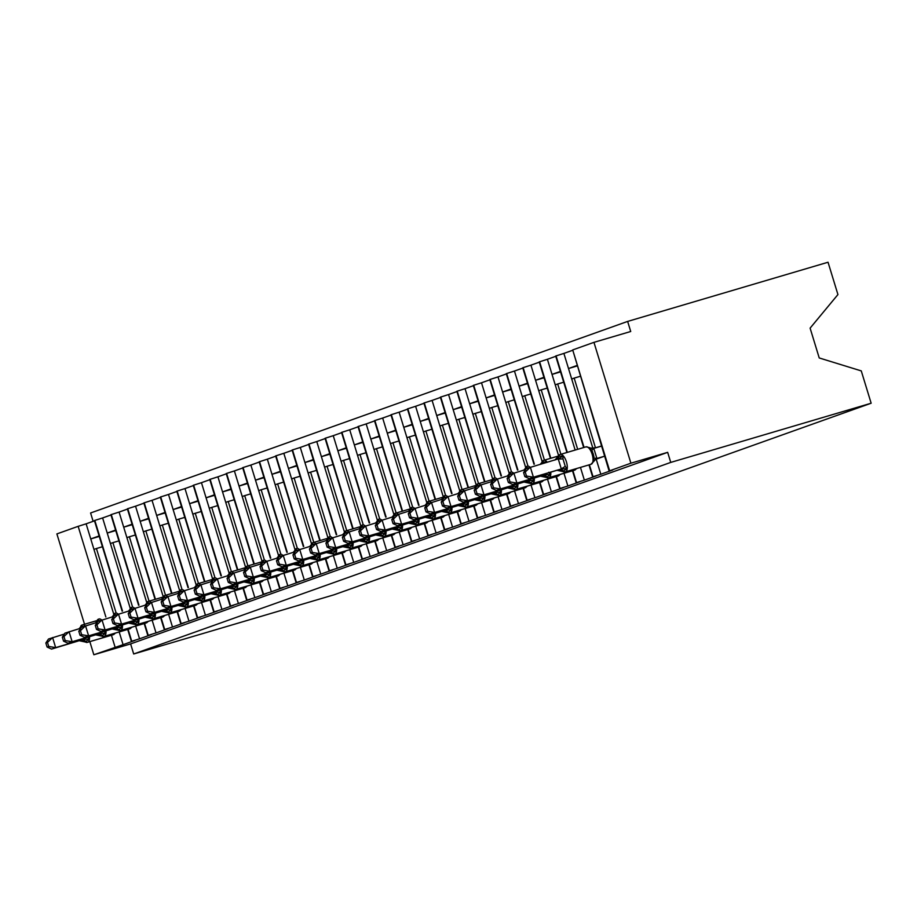 <?xml version="1.0" encoding="UTF-8"?>
<svg xmlns="http://www.w3.org/2000/svg" width="917" height="917" viewBox="0 0 917 917"><rect width="100%" height="100%" fill="white"/><g stroke="black" fill="none" stroke-linecap="round" stroke-linejoin="round"><path stroke-width="1.38" d="M119.187 631.951L123.084 644.674L93.843 654.761L130.615 643.906L133.687 653.981L334.097 594.789L871.15 403.228L861.269 370.904L819.225 357.951L810.112 328.137L837.932 294.563L828.04 262.239L627.641 321.42L90.588 512.981L93.133 521.326M589.367 464.781L593.024 476.714L600.83 474.261L596.21 459.153L604.578 456.173M600.83 474.261L612.694 470.031L609.117 470.994L572.701 349.927L593.952 342.35L630.896 463.2L667.668 452.345L130.615 643.906M592.336 451.336L589.471 448.264L595.477 447.805L574.168 378.113L571.704 378.996L563.886 353.412L572.254 350.432M592.978 448.585L571.704 378.996M580.174 376.337L574.168 378.113M595.477 447.805L601.483 446.029M577.022 366.009L568.506 368.531L576.873 365.528M572.896 470.662L576.541 482.583L584.358 480.141L580.461 467.418M584.358 480.141L596.21 475.912L592.646 476.874L588.978 464.896M577.676 449.319L557.696 383.982L555.232 384.865L547.403 359.292L555.782 356.3M575.154 450.064L555.232 384.865M563.703 382.217L557.696 383.982M560.551 371.889L552.023 374.4L560.402 371.408M556.424 476.531L560.069 488.463L567.875 486.01L563.989 473.287M567.875 486.01L579.739 481.78L576.174 482.755L572.506 470.776M560.917 454.27L541.225 389.863L538.749 390.745L530.932 365.161L539.311 362.181M558.51 455.359L538.749 390.745M547.231 388.086L541.225 389.863M544.068 377.77L535.551 380.28L543.93 377.288M539.953 482.411L543.598 494.343L551.404 491.89L547.518 479.167M551.404 491.89L563.267 487.661L559.691 488.623L556.034 476.645M544.434 460.139L524.753 395.743L522.277 396.625L514.46 371.041L522.828 368.061M542.039 461.24L522.277 396.625M530.76 393.966L524.753 395.743M527.596 383.638L519.079 386.16L527.447 383.157M523.481 488.291L527.126 500.212L534.932 497.771L531.046 485.047M534.932 497.771L546.796 493.541L543.219 494.504L539.563 482.525M527.963 466.019L508.282 401.612L505.806 402.494L497.988 376.921L506.356 373.93M525.556 467.108L505.806 402.494M514.277 399.846L508.282 401.612M511.124 389.519L502.608 392.029L510.975 389.037M506.998 494.16L510.643 506.092L518.46 503.639L514.563 490.916M518.46 503.639L530.324 499.41L526.748 500.384L523.08 488.406M511.491 471.9L491.799 407.492L489.334 408.374L481.505 382.79L489.884 379.81M509.084 472.989L489.334 408.374M497.805 405.715L491.799 407.492M494.653 395.399L486.136 397.909L494.504 394.918M490.526 500.04L494.171 511.973L501.989 509.52L498.091 496.796M501.989 509.52L513.841 505.29L510.276 506.253L506.608 494.274M495.02 477.768L475.327 413.372L472.863 414.255L465.034 388.67L473.413 385.679M492.612 478.869L472.863 414.255M481.333 411.595L475.327 413.372M478.181 401.268L469.653 403.789L478.032 400.786M474.055 505.92L477.7 517.841L485.506 515.4L481.62 502.676M485.506 515.4L497.369 511.17L493.793 512.133L490.137 500.155M478.548 483.649L458.855 419.241L456.379 420.124L448.562 394.551L456.941 391.559M476.141 484.738L456.379 420.124M464.862 417.476L458.855 419.241M461.698 407.148L453.181 409.658L461.549 406.667M457.583 511.789L461.228 523.722L469.034 521.269L465.148 508.545M469.034 521.269L480.898 517.039L477.321 518.013L473.665 506.035M462.065 489.529L442.384 425.121L439.908 426.004L432.09 400.42L440.458 397.439M459.669 490.618L439.908 426.004M448.379 423.345L442.384 425.121M445.226 413.028L436.71 415.539L445.077 412.547M441.1 517.669L444.756 529.602L452.562 527.149L448.677 514.426M452.562 527.149L464.426 522.919L460.85 523.882L457.193 511.904M445.593 495.398L425.901 431.001L423.436 431.884L415.619 406.3L423.986 403.308M443.186 496.498L423.436 431.884M431.907 429.225L425.901 431.001M428.755 418.897L420.238 421.419L428.606 418.416M424.628 523.55L428.273 535.471L436.091 533.029L432.194 520.294M436.091 533.029L447.954 528.8L444.378 529.762L440.71 517.784M429.122 501.278L409.429 436.87L406.965 437.753L399.136 412.18L407.515 409.188M426.714 502.367L406.965 437.753M415.435 435.105L409.429 436.87M412.283 424.777L403.767 427.288L412.134 424.296M408.157 529.418L411.802 541.351L419.619 538.898L415.722 526.175M419.619 538.898L431.471 534.668L427.907 535.643L424.239 523.664M412.65 507.147L392.957 442.751L390.482 443.633L382.664 418.049L391.043 415.069M410.243 508.247L390.482 443.633M398.964 440.974L392.957 442.751M395.8 430.658L387.283 433.168L395.663 430.176M391.685 535.299L395.33 547.231L403.136 544.778L399.25 532.055M403.136 544.778L415 540.549L411.424 541.511L407.767 529.533M396.178 513.027L376.486 448.631L374.01 449.513L366.192 423.929L374.56 420.937M393.771 514.128L374.01 449.513M382.492 446.854L376.486 448.631M370.812 439.037L379.18 436.045M375.213 541.179L378.859 553.1L386.665 550.659L382.779 537.924M386.665 550.659L398.528 546.429L394.952 547.392L391.295 535.413M379.695 518.907L360.014 454.5L357.538 455.382L349.721 429.809L358.088 426.818M377.288 519.996L357.538 455.382M366.009 452.734L360.014 454.5M362.857 442.407L354.34 444.917L362.708 441.925M358.73 547.048L362.387 558.98L370.193 556.527L366.296 543.804M370.193 556.527L382.057 552.298L378.48 553.26L374.824 541.294M363.224 524.776L343.531 460.38L341.067 461.262L333.249 435.678L341.617 432.698M360.817 525.877L341.067 461.262M349.537 458.603L343.531 460.38M337.857 450.786L346.236 447.805M342.259 552.928L345.904 564.849L353.721 562.408L349.824 549.684M353.721 562.408L365.574 558.178L362.009 559.141L358.341 547.162M346.752 530.656L327.06 466.26L324.595 467.131L316.766 441.558L325.145 438.567M344.345 531.757L324.595 467.131M333.066 464.483L327.06 466.26M329.914 454.156L321.386 456.677L329.765 453.674M325.787 558.808L329.432 570.729L337.238 568.288L333.352 555.553M337.238 568.288L349.102 564.047L345.537 565.021L341.869 553.043M330.28 536.537L310.588 472.129L308.112 473.012L300.295 447.439L308.674 444.447M327.873 537.626L308.112 473.012M316.594 470.364L310.588 472.129M304.914 462.535L313.293 459.555M309.316 564.677L312.961 576.61L320.767 574.157L316.881 561.433M320.767 574.157L332.63 569.927L329.054 570.89L325.397 558.923M313.797 542.405L294.116 478.009L291.64 478.892L283.823 453.307L292.191 450.327M311.402 543.506L291.64 478.892M300.123 476.232L294.116 478.009M296.959 465.905L288.442 468.427L296.81 465.423M292.844 570.557L296.489 582.478L304.295 580.037L300.409 567.314M304.295 580.037L316.159 575.807L312.582 576.77L308.926 564.792M297.326 548.286L277.645 483.889L275.169 484.761L267.351 459.188L275.719 456.196M294.919 549.386L275.169 484.761M283.64 482.113L277.645 483.889M280.487 471.785L271.971 474.307L280.338 471.304M276.361 576.426L280.006 588.359L287.823 585.917L283.926 573.182M287.823 585.917L299.687 581.676L296.111 582.65L292.443 570.672M280.854 554.166L261.162 489.758L258.697 490.641L250.868 465.057L259.247 462.076M278.447 555.255L258.697 490.641M267.168 487.982L261.162 489.758M264.016 477.665L255.499 480.176L263.867 477.184M259.889 582.306L263.534 594.239L271.352 591.786L267.455 579.063M271.352 591.786L283.204 587.556L279.639 588.519L275.971 576.552M264.383 560.035L244.69 495.638L242.226 496.521L234.397 470.937L242.776 467.957M261.975 561.135L242.226 496.521M250.696 493.862L244.69 495.638M247.533 483.534L239.016 486.056L247.395 483.053M243.418 588.187L247.063 600.108L254.869 597.666L250.983 584.943M254.869 597.666L266.732 593.437L263.156 594.399L259.5 582.421M247.911 565.915L228.218 501.507L225.742 502.39L217.925 476.817L226.304 473.825M245.504 567.004L225.742 502.39M234.225 499.742L228.218 501.507M231.061 489.414L222.544 491.925L230.912 488.933M226.946 594.056L230.591 605.988L238.397 603.535L234.511 590.812M238.397 603.535L250.261 599.305L246.684 600.28L243.028 588.301M231.428 571.795L211.747 507.388L209.271 508.27L201.453 482.686L209.821 479.706M229.021 572.884L209.271 508.27M217.742 505.611L211.747 507.388M214.589 495.295L206.073 497.805L214.44 494.813M210.463 599.936L214.12 611.868L221.925 609.415L218.028 596.692M221.925 609.415L233.789 605.186L230.213 606.148L226.556 594.17M214.956 577.664L195.264 513.268L192.799 514.15L184.982 488.566L193.349 485.574M212.549 578.765L192.799 514.15M201.27 511.491L195.264 513.268M198.118 501.163L189.601 503.685L197.969 500.682M193.991 605.816L197.636 617.737L205.454 615.296L201.557 602.572M205.454 615.296L217.306 611.066L213.741 612.029L210.073 600.05M198.485 583.544L178.792 519.137L176.328 520.019L168.499 494.446L176.878 491.455M196.078 584.633L176.328 520.019M184.798 517.371L178.792 519.137M181.646 507.044L173.13 509.554L181.497 506.562M177.52 611.685L181.165 623.617L188.971 621.164L185.085 608.441M188.971 621.164L200.834 616.935L197.27 617.909L193.602 605.931M182.013 589.425L162.32 525.017L159.845 525.899L152.027 500.315L160.406 497.335M179.606 590.514L159.845 525.899M168.327 523.24L162.32 525.017M165.163 512.924L156.647 515.434L165.026 512.443M161.048 617.565L164.693 629.498L172.499 627.045L168.613 614.321M172.499 627.045L184.363 622.815L180.787 623.778L177.13 611.799M165.541 595.293L145.849 530.897L143.373 531.78L135.556 506.195L143.923 503.204M163.134 596.394L143.373 531.78M151.855 529.12L145.849 530.897M148.692 518.793L140.175 521.314L148.543 518.311M144.577 623.445L148.222 635.366L156.028 632.925L152.142 620.201M156.028 632.925L167.891 628.695L164.315 629.658L160.658 617.68M149.058 601.174L129.377 536.766L126.901 537.649L119.084 512.076L127.452 509.084M146.651 602.263L126.901 537.649M135.372 535.001L129.377 536.766M132.22 524.673L123.703 527.183L132.071 524.192M128.093 629.314L131.739 641.247L139.556 638.794L135.659 626.07M139.556 638.794L151.42 634.564L147.843 635.538L144.187 623.56M132.587 607.043L112.894 542.646L110.43 543.529L102.612 517.945L110.98 514.964M130.18 608.143L110.43 543.529M118.901 540.87L112.894 542.646M115.748 530.553L107.232 533.064L115.599 530.072M123.084 644.674L134.937 640.444L131.372 641.407L127.704 629.429M116.115 612.923L96.423 548.526L93.958 549.409L86.129 523.825L94.508 520.833M113.708 614.023L93.958 549.409M102.429 546.75L96.423 548.526M90.749 538.932L99.128 535.941M630.896 463.2L609.117 470.994M627.641 321.42L630.724 331.495L593.952 342.35M105.856 616.969L78.151 526.335L56.888 533.912L84.524 624.282M78.151 526.335L86.129 523.825M102.612 517.945L94.417 520.558L122.121 611.146M119.084 512.076L110.9 514.689L138.593 605.277M135.556 506.195L127.371 508.809L155.065 599.397M152.027 500.315L143.843 502.929L171.536 593.528M168.499 494.446L160.315 497.06L188.019 587.648M184.982 488.566L176.786 491.18L204.491 581.768M201.453 482.686L193.269 485.299L220.963 575.899M217.925 476.817L209.741 479.431L237.434 570.019M234.397 470.937L226.212 473.55L253.906 564.138M250.868 465.057L242.684 467.67L270.389 558.27M267.351 459.188L259.167 461.801L286.861 552.389M283.823 453.307L275.639 455.921L303.332 546.509M300.295 447.439L292.11 450.041L319.804 540.64M316.766 441.558L308.582 444.172L336.275 534.76M333.249 435.678L325.054 438.292L352.758 528.88M349.721 429.809L341.537 432.411L369.23 523.011M366.192 423.929L358.008 426.543L385.702 517.131M382.664 418.049L374.48 420.662L402.173 511.25M399.136 412.18L390.951 414.782L418.656 505.382M415.619 406.3L407.435 408.913L435.128 499.501M432.09 400.42L423.906 403.033L451.6 493.621M448.562 394.551L440.378 397.164L468.071 487.752M465.034 388.67L456.849 391.284L484.543 481.872M481.505 382.79L473.321 385.404L501.026 476.003M497.988 376.921L489.804 379.535L517.497 470.123M514.46 371.041L506.276 373.655L533.969 464.243M530.932 365.161L522.747 367.774L550.441 458.374M547.403 359.292L539.219 361.906L566.924 452.494M563.886 353.412L555.691 356.025L583.67 447.542M94.795 520.398L122.511 611.031M93.843 654.761L89.832 641.636M667.668 452.345L670.751 462.409L133.687 653.981M871.15 403.228L670.751 462.409M90.749 538.944L99.277 536.422M304.914 462.546L313.431 460.036M337.869 450.797L346.385 448.275M370.812 439.048L379.329 436.526M111.266 514.517L138.983 605.163M127.75 508.648L155.454 599.282M144.221 502.768L171.926 593.402M160.693 496.888L188.409 587.533M177.164 491.019L204.881 581.653M193.636 485.139L221.352 575.784M210.119 479.259L237.824 569.904M226.591 473.39L254.296 564.024M243.062 467.51L270.779 558.155M259.534 461.629L287.25 552.275M276.017 455.76L303.722 546.394M292.489 449.88L320.193 540.526M308.96 444L336.677 534.645M325.432 438.131L353.148 528.765M341.903 432.251L369.62 522.896M358.387 426.371L386.091 517.016M374.858 420.502L402.563 511.136M391.33 414.622L419.046 505.267M407.801 408.753L435.518 499.387M424.273 402.872L451.989 493.506M440.756 396.992L468.461 487.638M457.228 391.123L484.933 481.757M473.699 385.243L501.416 475.877M490.171 379.363L517.887 470.008M506.654 373.494L534.359 464.128M523.126 367.614L550.83 458.259M539.597 361.734L567.314 452.379M556.069 355.865L584.072 447.427M87.505 636.788L89.109 639.08L85.785 641.556L83.791 640.983M45.85 643.012L47.076 647.035L48.727 646.451L47.501 642.427L45.85 643.012L48.475 639.023L64.328 634.083M47.501 642.427L52.59 637.556L55.662 647.62L83.573 639.378L83.172 638.736M48.727 646.451L55.662 647.62L51.547 649.087L83.573 639.378M79.951 628.386L80.685 626.678A2.109 1.914 -109.6 0 1 81.991 625.062L82.301 624.947M80.111 628.409A4.631 4.218 70.4 0 0 80.685 626.678L82.748 626.391M89.109 639.08L83.734 639.332M89.534 636.868A9.055 3.76 73.5 0 1 87.78 642.198L87.287 642.381A9.055 3.76 73.5 0 1 87.207 642.404L79.619 640.8M51.547 649.087L47.076 647.035M103.988 630.907L105.581 633.211L101.764 635.859L100.274 635.103M62.322 637.143L63.56 641.166L65.199 640.57L63.972 636.547L62.322 637.143L64.947 633.143L80.799 628.214M63.972 636.547L69.062 631.675L72.145 641.751L100.045 633.509L99.655 632.868M65.199 640.57L72.145 641.751L68.018 643.218L100.045 633.509M96.423 622.517L97.156 620.798A2.109 1.914 -109.6 0 1 98.463 619.181L98.772 619.067M96.583 622.54A4.631 4.218 70.4 0 0 97.156 620.798L99.219 620.511M105.581 633.211L100.217 633.452M106.005 630.988A9.055 3.76 73.5 0 1 104.251 636.329L103.759 636.501A9.055 3.76 73.5 0 1 103.678 636.524L96.09 634.931M68.018 643.218L63.56 641.166M120.459 625.039L122.053 627.331L118.729 629.807L116.746 629.222M78.793 631.263L80.031 635.286L81.67 634.702L80.444 630.678L78.793 631.263L81.418 627.262L97.271 622.334M80.444 630.678L85.533 625.795L88.617 635.871L116.516 627.629L116.127 626.987M81.67 634.702L88.617 635.871L84.502 637.338L116.516 627.629M112.894 616.637L113.628 614.929A2.109 1.914 -109.6 0 1 114.934 613.301L115.255 613.198M113.055 616.66A4.631 4.218 70.4 0 0 113.628 614.929L115.691 614.631M122.053 627.331L116.688 627.583M122.477 625.107A9.055 3.76 73.5 0 1 120.735 630.449L120.23 630.621A9.055 3.76 73.5 0 1 120.15 630.655L112.562 629.051M84.502 637.338L80.031 635.286M136.931 619.158L138.536 621.451L134.707 624.11L133.217 623.354M95.276 625.383L96.503 629.406L98.153 628.821L96.915 624.798L95.276 625.383L97.89 621.394L113.754 616.453M96.915 624.798L102.005 619.926L105.088 629.99L132.999 621.749L132.598 621.107M98.153 628.821L105.088 629.99L100.973 631.458L132.999 621.749M129.366 610.756L130.111 609.048A2.109 1.914 -109.6 0 1 131.418 607.432L131.727 607.318M129.526 610.779A4.631 4.218 70.4 0 0 130.111 609.048L132.163 608.762M138.536 621.451L133.16 621.703M138.948 619.239A9.055 3.76 73.5 0 1 137.206 624.569L136.713 624.752A9.055 3.76 73.5 0 1 136.633 624.775L129.045 623.17M100.973 631.458L96.503 629.406M153.403 613.29L155.007 615.582L151.683 618.058L149.689 617.473M111.748 619.514L112.974 623.537L114.625 622.941L113.387 618.918L111.748 619.514L114.361 615.513L130.225 610.584M113.387 618.918L118.488 614.046L121.56 624.122L149.471 615.88L149.07 615.238M114.625 622.941L121.56 624.122L117.445 625.589L149.471 615.88M145.837 604.888L146.582 603.168A2.109 1.914 -109.6 0 1 147.889 601.552L148.199 601.437M146.009 604.911A4.631 4.218 70.4 0 0 146.582 603.168L148.646 602.882M155.007 615.582L149.631 615.823M155.431 613.358A9.055 3.76 73.5 0 1 153.678 618.7L153.185 618.872A9.055 3.76 73.5 0 1 153.105 618.895L145.516 617.301M117.445 625.589L112.974 623.537M169.886 607.409L171.479 609.702L168.155 612.178L166.16 611.593M128.22 613.633L129.446 617.657L131.097 617.072L129.87 613.049L128.22 613.633L130.844 609.645L146.697 604.704M129.87 613.049L134.959 608.166L138.043 618.241L165.943 610L165.541 609.358M131.097 617.072L138.043 618.241L133.916 619.709L165.943 610M162.32 599.007L163.054 597.299A2.109 1.914 -109.6 0 1 164.361 595.672L164.67 595.569M162.481 599.03A4.631 4.218 70.4 0 0 163.054 597.299L165.117 597.013M171.479 609.702L166.115 609.954M171.903 607.478A9.055 3.76 73.5 0 1 170.149 612.82L169.656 612.992A9.055 3.76 73.5 0 1 169.576 613.026L161.988 611.421M133.916 619.709L129.446 617.657M186.357 601.529L187.951 603.822L184.134 606.481L182.643 605.724M144.691 607.753L145.929 611.777L147.568 611.192L146.342 607.169L144.691 607.753L147.316 603.764L163.169 598.824M146.342 607.169L151.431 602.297L154.514 612.361L182.414 604.12L182.025 603.478M147.568 611.192L154.514 612.361L150.388 613.828L182.414 604.12M178.792 593.127L179.526 591.419A2.109 1.914 -109.6 0 1 180.832 589.803L181.153 589.688M178.953 593.15A4.631 4.218 70.4 0 0 179.526 591.419L181.589 591.133M187.951 603.822L182.586 604.074M188.375 601.609A9.055 3.76 73.5 0 1 186.621 606.939L186.128 607.123A9.055 3.76 73.5 0 1 186.048 607.146L178.46 605.541M150.388 613.828L145.929 611.777M202.829 595.66L204.422 597.953L201.098 600.429L199.115 599.844M161.174 601.884L162.401 605.908L164.04 605.323L162.813 601.288L161.174 601.884L163.788 597.884L179.64 592.955M162.813 601.288L167.903 596.417L170.986 606.492L198.886 598.251L198.496 597.609M164.04 605.323L170.986 606.492L166.871 607.96L198.886 598.251M195.264 587.258L196.009 585.539A2.109 1.914 -109.6 0 1 197.315 583.923L197.625 583.808M195.424 587.281A4.631 4.218 70.4 0 0 196.009 585.539L198.061 585.252M204.422 597.953L199.058 598.193M204.846 595.729A9.055 3.76 73.5 0 1 203.104 601.071L202.611 601.243A9.055 3.76 73.5 0 1 202.519 601.277L194.931 599.672M166.871 607.96L162.401 605.908M219.301 589.78L220.905 592.073L217.57 594.548L215.587 593.964M177.646 596.004L178.872 600.027L180.523 599.443L179.285 595.42L177.646 596.004L180.259 592.015L196.123 587.075M179.285 595.42L184.386 590.537L187.458 600.612L215.369 592.371L214.968 591.729M180.523 599.443L187.458 600.612L183.343 602.079L215.369 592.371M211.735 581.378L212.48 579.67A2.109 1.914 -109.6 0 1 213.787 578.042L214.097 577.939M211.896 581.401A4.631 4.218 70.4 0 0 212.48 579.67L214.544 579.384M220.905 592.073L215.529 592.325M221.318 589.849A9.055 3.76 73.5 0 1 219.576 595.19L219.083 595.374A9.055 3.76 73.5 0 1 219.003 595.397L211.414 593.792M183.343 602.079L178.872 600.027M235.772 583.9L237.377 586.192L233.56 588.852L232.058 588.095M194.117 590.124L195.344 594.147L196.995 593.563L195.768 589.539L194.117 590.124L196.731 586.135L212.595 581.195M195.768 589.539L200.857 584.668L203.929 594.732L231.841 586.49L231.439 585.848M196.995 593.563L203.929 594.732L199.814 596.21L231.841 586.49M228.207 575.498L228.952 573.79A2.109 1.914 -109.6 0 1 230.259 572.174L230.568 572.059M228.379 575.532A4.631 4.218 70.4 0 0 228.952 573.79L231.015 573.503M237.377 586.192L232.001 586.444M237.801 583.98A9.055 3.76 73.5 0 1 236.047 589.322L235.554 589.493A9.055 3.76 73.5 0 1 235.474 589.516L227.886 587.912M199.814 596.21L195.344 594.147M252.255 578.031L253.849 580.323L250.524 582.799L248.53 582.215M210.589 584.255L211.816 588.278L213.466 587.694L212.24 583.67L210.589 584.255L213.214 580.255L229.067 575.326M212.24 583.67L217.329 578.787L220.412 588.863L248.312 580.621L247.911 579.98M213.466 587.694L220.412 588.863L216.286 590.33L248.312 580.621M244.69 569.629L245.424 567.921A2.109 1.914 -109.6 0 1 246.73 566.293L247.04 566.179M244.85 569.652A4.631 4.218 70.4 0 0 245.424 567.921L247.487 567.623M253.849 580.323L248.484 580.564M254.273 578.1A9.055 3.76 73.5 0 1 252.519 583.441L252.026 583.613A9.055 3.76 73.5 0 1 251.946 583.648L244.358 582.043M216.286 590.33L211.816 588.278M268.727 572.151L270.32 574.443L266.996 576.919L265.013 576.335M227.061 578.375L228.299 582.398L229.938 581.814L228.711 577.79L227.061 578.375L229.686 574.386L245.538 569.446M228.711 577.79L233.801 572.907L236.884 582.983L264.784 574.741L264.394 574.099M229.938 581.814L236.884 582.983L232.769 584.45L264.784 574.741M261.162 563.749L261.895 562.041A2.109 1.914 -109.6 0 1 263.202 560.413L263.523 560.31M261.322 563.772A4.631 4.218 70.4 0 0 261.895 562.041L263.958 561.754M270.32 574.443L264.956 574.695M270.744 572.219A9.055 3.76 73.5 0 1 269.002 577.561L268.498 577.744A9.055 3.76 73.5 0 1 268.417 577.767L260.829 576.163M232.769 584.45L228.299 582.398M285.198 566.27L286.792 568.563L282.975 571.222L281.485 570.466M243.544 572.495L244.77 576.518L246.409 575.933L245.183 571.91L243.544 572.495L246.157 568.506L262.021 563.565M245.183 571.91L250.272 567.038L253.356 577.102L281.267 568.861L280.866 568.231M246.409 575.933L253.356 577.102L249.241 578.581L281.267 568.861M277.633 557.868L278.378 556.16A2.109 1.914 -109.6 0 1 279.685 554.544L279.994 554.43M277.794 557.903A4.631 4.218 70.4 0 0 278.378 556.16L280.43 555.874M286.792 568.563L281.427 568.815M287.216 566.351A9.055 3.76 73.5 0 1 285.474 571.692L284.981 571.864A9.055 3.76 73.5 0 1 284.889 571.887L277.312 570.282M249.241 578.581L244.77 576.518M301.67 560.402L303.275 562.694L299.939 565.17L297.956 564.585M260.015 566.626L261.242 570.649L262.892 570.065L261.654 566.041L260.015 566.626L262.629 562.625L278.493 557.696M261.654 566.041L266.755 561.158L269.827 571.234L297.738 562.992L297.337 562.35M262.892 570.065L269.827 571.234L265.712 572.701L297.738 562.992M294.105 552L294.85 550.292A2.109 1.914 -109.6 0 1 296.157 548.664L296.466 548.549M294.277 552.023A4.631 4.218 70.4 0 0 294.85 550.292L296.913 549.994M303.275 562.694L297.899 562.946M303.699 560.47A9.055 3.76 73.5 0 1 301.945 565.812L301.452 565.984A9.055 3.76 73.5 0 1 301.372 566.018L293.784 564.413M265.712 572.701L261.242 570.649M318.142 554.521L319.746 556.814L316.422 559.29L314.428 558.705M276.487 560.745L277.713 564.769L279.364 564.184L278.138 560.161L276.487 560.745L279.112 556.757L294.965 551.816M278.138 560.161L283.227 555.289L286.299 565.353L314.21 557.112L313.809 556.47M279.364 564.184L286.299 565.353L282.184 566.821L314.21 557.112M310.588 546.119L311.322 544.411A2.109 1.914 -109.6 0 1 312.628 542.784L312.938 542.681M310.748 546.142A4.631 4.218 70.4 0 0 311.322 544.411L313.385 544.125M319.746 556.814L314.382 557.066M320.171 554.602A9.055 3.76 73.5 0 1 318.417 559.932L317.924 560.115A9.055 3.76 73.5 0 1 317.844 560.138L310.255 558.533M282.184 566.821L277.713 564.769M334.625 548.641L336.218 550.934L332.401 553.593L330.911 552.836M292.959 554.877L294.197 558.9L295.836 558.304L294.609 554.281L292.959 554.877L295.583 550.876L311.436 545.936M294.609 554.281L299.699 549.409L302.782 559.473L330.682 551.243L330.292 550.601M295.836 558.304L302.782 559.473L298.655 560.952L330.682 551.243M327.06 540.251L327.793 538.531A2.109 1.914 -109.6 0 1 329.1 536.915L329.409 536.8M327.22 540.273A4.631 4.218 70.4 0 0 327.793 538.531L329.856 538.245M336.218 550.934L330.854 551.186M336.642 548.721A9.055 3.76 73.5 0 1 334.888 554.063L334.396 554.235A9.055 3.76 73.5 0 1 334.315 554.258L326.727 552.653M298.655 560.952L294.197 558.9M351.096 542.772L352.69 545.065L349.366 547.541L347.383 546.956M309.43 548.996L310.668 553.02L312.307 552.435L311.081 548.412L309.43 548.996L312.055 544.996L327.908 540.067M311.081 548.412L316.17 543.529L319.254 553.604L347.153 545.363L346.764 544.721M312.307 552.435L319.254 553.604L315.139 555.072L347.153 545.363M343.531 534.37L344.265 532.662A2.109 1.914 -109.6 0 1 345.571 531.035L345.892 530.92M343.692 534.393A4.631 4.218 70.4 0 0 344.265 532.662L346.328 532.364M352.69 545.065L347.325 545.317M353.114 542.841A9.055 3.76 73.5 0 1 351.371 548.183L350.867 548.355A9.055 3.76 73.5 0 1 350.787 548.389L343.199 546.784M315.139 555.072L310.668 553.02M367.568 536.892L369.173 539.185L365.837 541.66L363.854 541.076M325.913 543.116L327.14 547.14L328.79 546.555L327.552 542.532L325.913 543.116L328.527 539.127L344.391 534.187M327.552 542.532L332.642 537.66L335.725 547.724L363.636 539.483L363.235 538.841M328.79 546.555L335.725 547.724L331.61 549.191L363.636 539.483M360.003 528.49L360.748 526.782A2.109 1.914 -109.6 0 1 362.055 525.166L362.364 525.051M360.163 528.513A4.631 4.218 70.4 0 0 360.748 526.782L362.8 526.496M369.173 539.185L363.797 539.437M369.585 536.972A9.055 3.76 73.5 0 1 367.843 542.302L367.35 542.486A9.055 3.76 73.5 0 1 367.27 542.509L359.682 540.904M331.61 549.191L327.14 547.14M384.04 531.012L385.644 533.304L381.816 535.964L380.326 535.207M342.385 537.247L343.611 541.271L345.262 540.675L344.024 536.651L342.385 537.247L344.998 533.247L360.862 528.307M344.024 536.651L349.125 531.78L352.197 541.855L380.108 533.614L379.707 532.972M345.262 540.675L352.197 541.855L348.082 543.322L380.108 533.614M376.474 522.621L377.219 520.902A2.109 1.914 -109.6 0 1 378.526 519.286L378.836 519.171M376.646 522.644A4.631 4.218 70.4 0 0 377.219 520.902L379.283 520.615M385.644 533.304L380.268 533.556M386.068 531.092A9.055 3.76 73.5 0 1 384.315 536.434L383.822 536.605A9.055 3.76 73.5 0 1 383.742 536.628L376.153 535.035M348.082 543.322L343.611 541.271M400.523 525.143L402.116 527.435L398.792 529.911L396.797 529.327M358.856 531.367L360.083 535.39L361.734 534.806L360.507 530.783L358.856 531.367L361.481 527.367L377.334 522.438M360.507 530.783L365.596 525.899L368.68 535.975L396.58 527.733L396.178 527.092M361.734 534.806L368.68 535.975L364.553 537.442L396.58 527.733M392.957 516.741L393.691 515.033A2.109 1.914 -109.6 0 1 394.998 513.405L395.307 513.302M393.118 516.764A4.631 4.218 70.4 0 0 393.691 515.033L395.754 514.735M402.116 527.435L396.752 527.688M402.54 525.212A9.055 3.76 73.5 0 1 400.786 530.553L400.293 530.725A9.055 3.76 73.5 0 1 400.213 530.76L392.625 529.155M364.553 537.442L360.083 535.39M416.994 519.263L418.588 521.555L414.771 524.215L413.28 523.458M375.328 525.487L376.566 529.51L378.205 528.926L376.979 524.902L375.328 525.487L377.953 521.498L393.806 516.558M376.979 524.902L382.068 520.031L385.151 530.095L413.051 521.853L412.661 521.211M378.205 528.926L385.151 530.095L381.025 531.562L413.051 521.853M409.429 510.861L410.163 509.153A2.109 1.914 -109.6 0 1 411.469 507.537L411.79 507.422M409.59 510.884A4.631 4.218 70.4 0 0 410.163 509.153L412.226 508.866M418.588 521.555L413.223 521.807M419.012 519.343A9.055 3.76 73.5 0 1 417.258 524.673L416.765 524.856A9.055 3.76 73.5 0 1 416.685 524.879L409.097 523.275M381.025 531.562L376.566 529.51M433.466 513.382L435.059 515.686L431.242 518.334L429.752 517.578M391.811 519.618L393.038 523.641L394.677 523.045L393.45 519.022L391.811 519.618L394.425 515.618L410.277 510.689M393.45 519.022L398.54 514.15L401.623 524.226L429.523 515.984L429.133 515.343M394.677 523.045L401.623 524.226L397.508 525.693L429.523 515.984M425.901 504.992L426.646 503.273A2.109 1.914 -109.6 0 1 427.952 501.656L428.262 501.542M426.061 505.015A4.631 4.218 70.4 0 0 426.646 503.273L428.697 502.986M435.059 515.686L429.695 515.927M435.483 513.463A9.055 3.76 73.5 0 1 433.741 518.804L433.248 518.976A9.055 3.76 73.5 0 1 433.156 518.999L425.568 517.406M397.508 525.693L393.038 523.641M449.938 507.514L451.542 509.806L448.207 512.282L446.224 511.697M408.283 513.738L409.509 517.761L411.16 517.177L409.922 513.153L408.283 513.738L410.896 509.749L426.76 504.808M409.922 513.153L415.023 508.27L418.095 518.346L446.006 510.104L445.605 509.462M411.16 517.177L418.095 518.346L413.98 519.813L446.006 510.104M442.372 499.112L443.117 497.404A2.109 1.914 -109.6 0 1 444.424 495.776L444.734 495.673M442.533 499.135A4.631 4.218 70.4 0 0 443.117 497.404L445.181 497.106M451.542 509.806L446.166 510.058M451.955 507.582A9.055 3.76 73.5 0 1 450.213 512.924L449.72 513.096A9.055 3.76 73.5 0 1 449.639 513.13L442.051 511.526M413.98 519.813L409.509 517.761M466.409 501.633L468.014 503.926L464.197 506.585L462.695 505.829M424.754 507.858L425.981 511.881L427.631 511.296L426.405 507.273L424.754 507.858L427.368 503.869L443.232 498.928M426.405 507.273L431.494 502.401L434.566 512.465L462.477 504.224L462.076 503.582M427.631 511.296L434.566 512.465L430.451 513.933L462.477 504.224M458.855 493.231L459.589 491.523A2.109 1.914 -109.6 0 1 460.896 489.907L461.205 489.793M459.016 493.254A4.631 4.218 70.4 0 0 459.589 491.523L461.652 491.237M468.014 503.926L462.638 504.178M468.438 501.714A9.055 3.76 73.5 0 1 466.684 507.044L466.191 507.227A9.055 3.76 73.5 0 1 466.111 507.25L458.523 505.645M430.451 513.933L425.981 511.881M482.892 495.765L484.485 498.057L481.161 500.533L479.167 499.948M441.226 501.989L442.464 506.012L444.103 505.416L442.877 501.393L441.226 501.989L443.851 497.988L459.704 493.059M442.877 501.393L447.966 496.521L451.049 506.597L478.949 498.355L478.548 497.713M444.103 505.416L451.049 506.597L446.923 508.064L478.949 498.355M475.327 487.363L476.061 485.643A2.109 1.914 -109.6 0 1 477.367 484.027L477.677 483.912M475.487 487.385A4.631 4.218 70.4 0 0 476.061 485.643L478.124 485.357M484.485 498.057L479.121 498.298M484.91 495.833A9.055 3.76 73.5 0 1 483.156 501.175L482.663 501.347A9.055 3.76 73.5 0 1 482.583 501.37L474.995 499.776M446.923 508.064L442.464 506.012M499.364 489.884L500.957 492.177L497.633 494.653L495.65 494.068M457.698 496.108L458.936 500.132L460.575 499.547L459.348 495.524L457.698 496.108L460.323 492.12L476.175 487.179M459.348 495.524L464.438 490.641L467.521 500.716L495.421 492.475L495.031 491.833M460.575 499.547L467.521 500.716L463.406 502.184L495.421 492.475M491.799 481.482L492.532 479.774A2.109 1.914 -109.6 0 1 493.839 478.147L494.16 478.044M491.959 481.505A4.631 4.218 70.4 0 0 492.532 479.774L494.595 479.488M500.957 492.177L495.593 492.429M501.381 489.953A9.055 3.76 73.5 0 1 499.639 495.295L499.135 495.467A9.055 3.76 73.5 0 1 499.054 495.501L491.466 493.896M463.406 502.184L458.936 500.132M515.835 484.004L517.429 486.297L513.612 488.956L512.122 488.199M474.181 490.228L475.407 494.252L477.058 493.667L475.82 489.644L474.181 490.228L476.794 486.239L492.658 481.299M475.82 489.644L480.909 484.772L483.993 494.836L511.904 486.595L511.503 485.953M477.058 493.667L483.993 494.836L479.878 496.303L511.904 486.595M508.27 475.602L509.015 473.894A2.109 1.914 -109.6 0 1 510.322 472.278L510.631 472.163M508.431 475.625A4.631 4.218 70.4 0 0 509.015 473.894L511.067 473.608M517.429 486.297L512.064 486.549M517.853 484.084A9.055 3.76 73.5 0 1 516.111 489.414L515.618 489.598A9.055 3.76 73.5 0 1 515.526 489.621L507.949 488.016M479.878 496.303L475.407 494.252M532.307 478.135L533.912 480.428L530.588 482.904L528.593 482.319M490.652 484.359L491.879 488.383L493.529 487.798L492.291 483.775L490.652 484.359L493.266 480.359L509.13 475.43M492.291 483.775L497.392 478.892L500.464 488.967L528.375 480.726L527.974 480.084M493.529 487.798L500.464 488.967L496.349 490.435L528.375 480.726M524.742 469.733L525.487 468.014A2.109 1.914 -109.6 0 1 526.794 466.398L527.103 466.283M524.914 469.756A4.631 4.218 70.4 0 0 525.487 468.014L527.55 467.727M533.912 480.428L528.536 480.668M534.336 478.204A9.055 3.76 73.5 0 1 532.582 483.546L532.089 483.717A9.055 3.76 73.5 0 1 532.009 483.752L524.421 482.147M496.349 490.435L491.879 488.383M548.779 472.255L550.383 474.548L547.059 477.023L545.065 476.439M507.124 478.479L508.35 482.502L510.001 481.918L508.775 477.895L507.124 478.479L509.749 474.49L525.601 469.55M508.775 477.895L513.864 473.012L516.936 483.087L544.847 474.846L544.446 474.204M510.001 481.918L516.936 483.087L512.821 484.554L544.847 474.846M541.225 463.853L541.958 462.145A2.109 1.914 -109.6 0 1 543.265 460.517L543.575 460.414M541.385 463.876A4.631 4.218 70.4 0 0 541.958 462.145L546.532 461.962M550.383 474.548L545.019 474.8M550.808 472.324A9.055 3.76 73.5 0 1 549.054 477.665L548.561 477.849A9.055 3.76 73.5 0 1 548.481 477.872L540.892 476.267M512.821 484.554L508.35 482.502M590.605 464.415A9.055 3.76 -106.5 0 0 590.697 464.392A9.055 3.76 -106.5 0 0 590.777 464.369A2.109 1.914 70.4 0 0 590.869 464.334L593.735 461.469L593.345 453.949M557.696 457.973L558.43 456.265L563.004 456.081L562.946 458.821L565.262 466.375L566.855 468.667L563.038 471.327L561.548 470.57M523.596 472.599L524.833 476.622L526.473 476.038L525.246 472.014L523.596 472.599L526.22 468.61L558.545 458.809L563.004 456.081M525.246 472.014L530.335 467.143L533.419 477.207L561.319 468.965L558.247 458.901M526.473 476.038L533.419 477.207L529.292 478.685L561.319 468.965M600.085 457.778L595.431 459.153M601.506 446.12L593.803 448.402L596.887 458.374L595.454 459.004M604.2 456.311L596.887 458.466M589.471 448.264L589.551 447.645L586.055 446.843A9.055 3.76 -106.5 0 0 585.974 446.866L560.402 454.419M593.31 460.861L596.726 458.511M566.855 468.667L561.491 468.919M556.493 459.417A4.631 4.218 70.4 0 0 558.43 456.265A2.109 1.914 -109.6 0 1 559.645 454.672L560.138 454.5A2.109 1.914 70.4 0 1 560.23 454.465A9.055 3.76 73.5 0 1 560.321 454.442A9.055 3.76 73.5 0 1 566.419 461.87A9.055 3.76 73.5 0 1 565.525 471.797L565.032 471.968A9.055 3.76 73.5 0 1 564.952 471.991L557.364 470.387M529.292 478.685L524.833 476.622M609.645 470.776L572.701 349.927M115.095 647.184L111.438 635.252M112.86 634.828A9.055 3.76 -106.5 0 0 112.94 634.805A9.055 3.76 -106.5 0 0 113.032 634.782A2.109 1.914 70.4 0 0 113.123 634.747L113.616 634.575A2.109 1.914 -109.6 0 1 113.525 634.598A9.055 3.76 -106.5 0 0 114.774 633.257M80.891 640.318A4.631 4.218 70.4 0 1 85.292 641.728A2.109 1.914 70.4 0 0 87.287 642.381L113.525 634.598L87.78 642.198A2.109 1.914 -109.6 0 1 85.785 641.556A4.631 4.218 70.4 0 0 81.384 640.135M82.656 624.832L96.537 620.729L82.564 624.855A9.055 3.76 73.5 0 1 85.201 625.921M79.103 628.707L82.392 624.913A2.109 1.914 70.4 0 1 82.484 624.878A9.055 3.76 73.5 0 1 82.564 624.855L82.392 624.913A2.109 1.914 70.4 0 0 81.177 626.506A4.631 4.218 70.4 0 1 80.581 628.271M87.207 642.404L113.123 634.747A2.109 1.914 70.4 0 0 113.204 634.713M83.527 639.309L85.27 638.117M129.331 628.947A9.055 3.76 -106.5 0 0 129.423 628.924A9.055 3.76 -106.5 0 0 129.503 628.902A2.109 1.914 70.4 0 0 129.595 628.867L130.088 628.695A2.109 1.914 -109.6 0 1 129.996 628.73A9.055 3.76 -106.5 0 0 131.246 627.377M97.362 634.438A4.631 4.218 70.4 0 1 101.764 635.859A2.109 1.914 70.4 0 0 103.759 636.501L129.503 628.902L104.251 636.329A2.109 1.914 -109.6 0 1 102.257 635.676A4.631 4.218 70.4 0 0 97.855 634.266M99.128 618.952L99.047 618.975A9.055 3.76 73.5 0 1 101.684 620.041M95.574 622.838L98.864 619.032A2.109 1.914 70.4 0 1 98.956 619.009A9.055 3.76 73.5 0 1 99.047 618.975L98.864 619.032A2.109 1.914 70.4 0 0 97.649 620.626A4.631 4.218 70.4 0 1 97.053 622.402M103.678 636.524L129.595 628.867A2.109 1.914 70.4 0 0 129.687 628.833M99.999 633.429L101.753 632.249M145.814 623.079A9.055 3.76 -106.5 0 0 145.895 623.056A9.055 3.76 -106.5 0 0 145.975 623.021A2.109 1.914 70.4 0 0 146.067 622.998L146.56 622.815A2.109 1.914 -109.6 0 1 146.468 622.849A9.055 3.76 -106.5 0 0 147.717 621.497M113.834 628.558A4.631 4.218 70.4 0 1 118.236 629.979A2.109 1.914 70.4 0 0 120.23 630.621L145.975 623.021L120.735 630.449A2.109 1.914 -109.6 0 1 118.729 629.807A4.631 4.218 70.4 0 0 114.327 628.386M115.599 613.083L115.519 613.106A9.055 3.76 73.5 0 1 118.155 614.161M112.046 616.958L115.347 613.152A2.109 1.914 70.4 0 1 115.439 613.129A9.055 3.76 73.5 0 1 115.519 613.106L115.347 613.152A2.109 1.914 70.4 0 0 114.132 614.745A4.631 4.218 70.4 0 1 113.525 616.522M120.15 630.655L146.067 622.998A2.109 1.914 70.4 0 0 146.158 622.964M116.47 627.549L118.224 626.368M162.286 617.198A9.055 3.76 -106.5 0 0 162.366 617.175A9.055 3.76 -106.5 0 0 162.447 617.152A2.109 1.914 70.4 0 0 162.538 617.118L163.031 616.946A2.109 1.914 -109.6 0 1 162.939 616.969A9.055 3.76 -106.5 0 0 164.189 615.628M130.306 622.689A4.631 4.218 70.4 0 1 134.707 624.11A2.109 1.914 70.4 0 0 136.713 624.752L162.447 617.152L137.206 624.569A2.109 1.914 -109.6 0 1 135.2 623.927A4.631 4.218 70.4 0 0 130.81 622.505M132.071 607.203L131.991 607.226A9.055 3.76 73.5 0 1 134.627 608.292M128.518 611.077L131.819 607.283A2.109 1.914 70.4 0 1 131.91 607.249A9.055 3.76 73.5 0 1 131.991 607.226L131.819 607.283A2.109 1.914 70.4 0 0 130.604 608.877A4.631 4.218 70.4 0 1 130.008 610.642M136.633 624.775L162.538 617.118A2.109 1.914 70.4 0 0 162.63 617.084M132.942 621.68L134.696 620.488M178.758 611.318A9.055 3.76 -106.5 0 0 178.838 611.295A9.055 3.76 -106.5 0 0 178.918 611.272A2.109 1.914 70.4 0 0 179.01 611.238L179.514 611.066A2.109 1.914 -109.6 0 1 179.423 611.1A9.055 3.76 -106.5 0 0 180.672 609.748M146.789 616.809A4.631 4.218 70.4 0 1 151.179 618.23A2.109 1.914 70.4 0 0 153.185 618.872L179.423 611.1L153.678 618.7A2.109 1.914 -109.6 0 1 151.683 618.058A4.631 4.218 70.4 0 0 147.282 616.637M148.543 601.323L162.435 597.231M145.001 605.209L148.29 601.403A2.109 1.914 70.4 0 1 148.382 601.38A9.055 3.76 73.5 0 1 148.462 601.346A9.055 3.76 73.5 0 1 151.099 602.412M162.435 597.219L148.29 601.403A2.109 1.914 70.4 0 0 147.075 602.996A4.631 4.218 70.4 0 1 146.479 604.773M153.105 618.895L179.01 611.238A2.109 1.914 70.4 0 0 179.102 611.203M149.425 615.8L151.167 614.619M195.229 605.449A9.055 3.76 -106.5 0 0 195.321 605.426A9.055 3.76 -106.5 0 0 195.401 605.392A2.109 1.914 70.4 0 0 195.493 605.369L195.986 605.186A2.109 1.914 -109.6 0 1 195.894 605.22A9.055 3.76 -106.5 0 0 197.144 603.867M163.26 610.928A4.631 4.218 70.4 0 1 167.662 612.35A2.109 1.914 70.4 0 0 169.656 612.992L195.401 605.392L170.149 612.82A2.109 1.914 -109.6 0 1 168.155 612.178A4.631 4.218 70.4 0 0 163.753 610.756M165.026 595.454L178.907 591.35L164.934 595.477A9.055 3.76 73.5 0 1 167.57 596.531M161.472 599.328L164.762 595.534A2.109 1.914 70.4 0 1 164.854 595.5A9.055 3.76 73.5 0 1 164.934 595.477L164.762 595.534A2.109 1.914 70.4 0 0 163.547 597.116A4.631 4.218 70.4 0 1 162.951 598.893M169.576 613.026L195.493 605.369A2.109 1.914 70.4 0 0 195.585 605.335M165.897 609.931L167.651 608.739M211.701 599.569A9.055 3.76 -106.5 0 0 211.793 599.546A9.055 3.76 -106.5 0 0 211.873 599.523A2.109 1.914 70.4 0 0 211.965 599.489L212.457 599.317A2.109 1.914 -109.6 0 1 212.366 599.34A9.055 3.76 -106.5 0 0 213.615 597.999M179.732 605.06A4.631 4.218 70.4 0 1 184.134 606.481A2.109 1.914 70.4 0 0 186.128 607.123L211.873 599.523L186.621 606.939A2.109 1.914 -109.6 0 1 184.626 606.297A4.631 4.218 70.4 0 0 180.225 604.876M181.497 589.574L181.417 589.597A9.055 3.76 73.5 0 1 184.053 590.663M177.944 593.448L181.234 589.654A2.109 1.914 70.4 0 1 181.325 589.62A9.055 3.76 73.5 0 1 181.417 589.597L181.234 589.654A2.109 1.914 70.4 0 0 180.019 591.247A4.631 4.218 70.4 0 1 179.423 593.012M186.048 607.146L211.965 599.489A2.109 1.914 70.4 0 0 212.056 599.454M182.368 604.051L184.122 602.859M228.184 593.689A9.055 3.76 -106.5 0 0 228.264 593.666A9.055 3.76 -106.5 0 0 228.344 593.643A2.109 1.914 70.4 0 0 228.436 593.608L228.929 593.437A2.109 1.914 -109.6 0 1 228.837 593.471A9.055 3.76 -106.5 0 0 230.087 592.118M196.204 599.179A4.631 4.218 70.4 0 1 200.605 600.601A2.109 1.914 70.4 0 0 202.611 601.243L228.344 593.643L203.104 601.071A2.109 1.914 -109.6 0 1 201.098 600.429A4.631 4.218 70.4 0 0 196.696 599.007M197.969 583.693L211.85 579.601M194.415 587.579L197.717 583.774A2.109 1.914 70.4 0 1 197.808 583.751A9.055 3.76 73.5 0 1 197.889 583.716A9.055 3.76 73.5 0 1 200.525 584.782M211.861 579.59L197.717 583.774A2.109 1.914 70.4 0 0 196.502 585.367A4.631 4.218 70.4 0 1 195.894 587.144M202.519 601.277L228.436 593.608A2.109 1.914 70.4 0 0 228.528 593.574M198.84 598.171L200.594 596.99M244.656 587.82A9.055 3.76 -106.5 0 0 244.736 587.797A9.055 3.76 -106.5 0 0 244.816 587.763A2.109 1.914 70.4 0 0 244.908 587.74L245.401 587.556A2.109 1.914 -109.6 0 1 245.309 587.591A9.055 3.76 -106.5 0 0 246.558 586.238M212.687 593.31A4.631 4.218 70.4 0 1 217.077 594.72A2.109 1.914 70.4 0 0 219.083 595.374L245.309 587.591L219.576 595.19A2.109 1.914 -109.6 0 1 217.57 594.548A4.631 4.218 70.4 0 0 213.18 593.127M214.44 577.825L214.36 577.848A9.055 3.76 73.5 0 1 216.997 578.902M210.887 581.699L214.188 577.905A2.109 1.914 70.4 0 1 214.28 577.87A9.055 3.76 73.5 0 1 214.36 577.848L214.188 577.905A2.109 1.914 70.4 0 0 212.973 579.487A4.631 4.218 70.4 0 1 212.377 581.263M219.003 595.397L244.908 587.74A2.109 1.914 70.4 0 0 244.999 587.705M215.312 592.302L217.065 591.11M261.127 581.94A9.055 3.76 -106.5 0 0 261.207 581.917A9.055 3.76 -106.5 0 0 261.299 581.894A2.109 1.914 70.4 0 0 261.391 581.859L261.884 581.687A2.109 1.914 -109.6 0 1 261.792 581.71A9.055 3.76 -106.5 0 0 263.041 580.369M229.158 587.43A4.631 4.218 70.4 0 1 233.56 588.852A2.109 1.914 70.4 0 0 235.554 589.493L261.299 581.894L236.047 589.322A2.109 1.914 -109.6 0 1 234.053 588.668A4.631 4.218 70.4 0 0 229.651 587.258M230.924 571.944L244.805 567.841L230.832 571.967A9.055 3.76 73.5 0 1 233.468 573.033M227.37 575.83L230.66 572.025A2.109 1.914 70.4 0 1 230.752 571.99A9.055 3.76 73.5 0 1 230.832 571.967L230.66 572.025A2.109 1.914 70.4 0 0 229.445 573.618A4.631 4.218 70.4 0 1 228.849 575.383M235.474 589.516L261.391 581.859A2.109 1.914 70.4 0 0 261.471 581.825M231.795 586.422L233.537 585.229M277.599 576.059A9.055 3.76 -106.5 0 0 277.691 576.036A9.055 3.76 -106.5 0 0 277.771 576.014A2.109 1.914 70.4 0 0 277.862 575.979L278.355 575.807A2.109 1.914 -109.6 0 1 278.264 575.842A9.055 3.76 -106.5 0 0 279.513 574.489M245.63 581.55A4.631 4.218 70.4 0 1 250.032 582.971A2.109 1.914 70.4 0 0 252.026 583.613L277.771 576.014L252.519 583.441A2.109 1.914 -109.6 0 1 250.524 582.799A4.631 4.218 70.4 0 0 246.123 581.378M247.395 566.064L261.276 561.972L247.303 566.087A9.055 3.76 73.5 0 1 249.951 567.153M243.842 569.95L247.131 566.144A2.109 1.914 70.4 0 1 247.223 566.121A9.055 3.76 73.5 0 1 247.303 566.087L247.131 566.144A2.109 1.914 70.4 0 0 245.916 567.738A4.631 4.218 70.4 0 1 245.32 569.514M251.946 583.648L277.862 575.979A2.109 1.914 70.4 0 0 277.954 575.945M248.266 580.541L250.02 579.361M294.082 570.191A9.055 3.76 -106.5 0 0 294.162 570.168A9.055 3.76 -106.5 0 0 294.242 570.133A2.109 1.914 70.4 0 0 294.334 570.11L294.827 569.927A2.109 1.914 -109.6 0 1 294.735 569.961A9.055 3.76 -106.5 0 0 295.985 568.62M262.102 575.681A4.631 4.218 70.4 0 1 266.503 577.091A2.109 1.914 70.4 0 0 268.498 577.744L294.735 569.961L269.002 577.561A2.109 1.914 -109.6 0 1 266.996 576.919A4.631 4.218 70.4 0 0 262.594 575.498M263.867 560.195L263.787 560.218A9.055 3.76 73.5 0 1 266.423 561.273M260.313 564.07L263.603 560.276A2.109 1.914 70.4 0 1 263.706 560.241A9.055 3.76 73.5 0 1 263.787 560.218L263.603 560.276A2.109 1.914 70.4 0 0 262.388 561.857A4.631 4.218 70.4 0 1 261.792 563.634M268.417 577.767L294.334 570.11A2.109 1.914 70.4 0 0 294.426 570.076M264.738 574.672L266.492 573.48M310.554 564.31A9.055 3.76 -106.5 0 0 310.634 564.287A9.055 3.76 -106.5 0 0 310.714 564.264A2.109 1.914 70.4 0 0 310.806 564.23L311.299 564.058A2.109 1.914 -109.6 0 1 311.207 564.081A9.055 3.76 -106.5 0 0 312.456 562.74M278.573 569.801A4.631 4.218 70.4 0 1 282.975 571.222A2.109 1.914 70.4 0 0 284.981 571.864L310.714 564.264L285.474 571.692A2.109 1.914 -109.6 0 1 283.468 571.039A4.631 4.218 70.4 0 0 279.066 569.629M280.338 554.315L280.258 554.338A9.055 3.76 73.5 0 1 282.894 555.404M276.785 558.201L280.086 554.395A2.109 1.914 70.4 0 1 280.178 554.361A9.055 3.76 73.5 0 1 280.258 554.338L280.086 554.395A2.109 1.914 70.4 0 0 278.871 555.989A4.631 4.218 70.4 0 1 278.275 557.754M284.889 571.887L310.806 564.23A2.109 1.914 70.4 0 0 310.897 564.196M281.21 568.792L282.963 567.6M327.025 558.43A9.055 3.76 -106.5 0 0 327.105 558.407A9.055 3.76 -106.5 0 0 327.186 558.384A2.109 1.914 70.4 0 0 327.277 558.361L327.782 558.178A2.109 1.914 -109.6 0 1 327.69 558.212A9.055 3.76 -106.5 0 0 328.939 556.86M295.056 563.921A4.631 4.218 70.4 0 1 299.446 565.342A2.109 1.914 70.4 0 0 301.452 565.984L327.69 558.212L301.945 565.812A2.109 1.914 -109.6 0 1 299.939 565.17A4.631 4.218 70.4 0 0 295.549 563.749M296.81 548.435L296.73 548.458A9.055 3.76 73.5 0 1 299.366 549.524M293.268 552.321L296.558 548.515A2.109 1.914 70.4 0 1 296.649 548.492A9.055 3.76 73.5 0 1 296.73 548.458L296.558 548.515A2.109 1.914 70.4 0 0 295.343 550.108A4.631 4.218 70.4 0 1 294.747 551.885M301.372 566.018L327.277 558.361A2.109 1.914 70.4 0 0 327.369 558.315M297.693 562.912L299.435 561.731M343.497 552.561A9.055 3.76 -106.5 0 0 343.577 552.538A9.055 3.76 -106.5 0 0 343.669 552.504A2.109 1.914 70.4 0 0 343.76 552.481L344.253 552.298A2.109 1.914 -109.6 0 1 344.162 552.332A9.055 3.76 -106.5 0 0 345.411 550.991M311.528 558.052A4.631 4.218 70.4 0 1 315.929 559.462A2.109 1.914 70.4 0 0 317.924 560.115L344.162 552.332L318.417 559.932A2.109 1.914 -109.6 0 1 316.422 559.29A4.631 4.218 70.4 0 0 312.021 557.868M313.293 542.566L327.174 538.462L313.201 542.589A9.055 3.76 73.5 0 1 315.838 543.655M309.74 546.44L313.029 542.646A2.109 1.914 70.4 0 1 313.121 542.612A9.055 3.76 73.5 0 1 313.201 542.589L313.029 542.646A2.109 1.914 70.4 0 0 311.814 544.24A4.631 4.218 70.4 0 1 311.218 546.005M317.844 560.138L343.76 552.481A2.109 1.914 70.4 0 0 343.852 552.447M314.164 557.043L315.918 555.851M359.968 546.681A9.055 3.76 -106.5 0 0 360.06 546.658A9.055 3.76 -106.5 0 0 360.14 546.635A2.109 1.914 70.4 0 0 360.232 546.601L360.725 546.429A2.109 1.914 -109.6 0 1 360.633 546.452A9.055 3.76 -106.5 0 0 361.883 545.111M327.999 552.172A4.631 4.218 70.4 0 1 332.401 553.593A2.109 1.914 70.4 0 0 334.396 554.235L360.14 546.635L334.888 554.063A2.109 1.914 -109.6 0 1 332.894 553.409A4.631 4.218 70.4 0 0 328.492 552M329.765 536.686L329.684 536.709A9.055 3.76 73.5 0 1 332.321 537.775M326.211 540.572L329.501 536.766A2.109 1.914 70.4 0 1 329.593 536.732A9.055 3.76 73.5 0 1 329.684 536.709L329.501 536.766A2.109 1.914 70.4 0 0 328.286 538.359A4.631 4.218 70.4 0 1 327.69 540.124M334.315 554.258L360.232 546.601A2.109 1.914 70.4 0 0 360.324 546.566M330.636 551.163L332.39 549.971M376.451 540.801A9.055 3.76 -106.5 0 0 376.532 540.789A9.055 3.76 -106.5 0 0 376.612 540.755A2.109 1.914 70.4 0 0 376.704 540.732L377.196 540.549A2.109 1.914 -109.6 0 1 377.105 540.583A9.055 3.76 -106.5 0 0 378.354 539.23M344.471 546.291A4.631 4.218 70.4 0 1 348.873 547.713A2.109 1.914 70.4 0 0 350.867 548.355L376.612 540.755L351.371 548.183A2.109 1.914 -109.6 0 1 349.366 547.541A4.631 4.218 70.4 0 0 344.964 546.119M346.236 530.817L360.117 526.713M342.683 534.691L345.984 530.886A2.109 1.914 70.4 0 1 346.076 530.863A9.055 3.76 73.5 0 1 346.156 530.828A9.055 3.76 73.5 0 1 348.792 531.894M360.129 526.713L345.984 530.886A2.109 1.914 70.4 0 0 344.769 532.479A4.631 4.218 70.4 0 1 344.162 534.256M350.787 548.389L376.704 540.732A2.109 1.914 70.4 0 0 376.795 540.698M347.107 545.283L348.861 544.102M392.923 534.932A9.055 3.76 -106.5 0 0 393.003 534.909A9.055 3.76 -106.5 0 0 393.084 534.886A2.109 1.914 70.4 0 0 393.175 534.852L393.668 534.68A2.109 1.914 -109.6 0 1 393.576 534.703A9.055 3.76 -106.5 0 0 394.826 533.362M360.943 540.422A4.631 4.218 70.4 0 1 365.344 541.832A2.109 1.914 70.4 0 0 367.35 542.486L393.084 534.886L367.843 542.302A2.109 1.914 -109.6 0 1 365.837 541.66A4.631 4.218 70.4 0 0 361.447 540.239M362.708 524.937L362.628 524.96A9.055 3.76 73.5 0 1 365.264 526.026M359.155 528.811L362.456 525.017A2.109 1.914 70.4 0 1 362.547 524.982A9.055 3.76 73.5 0 1 362.628 524.96L362.456 525.017A2.109 1.914 70.4 0 0 361.241 526.61A4.631 4.218 70.4 0 1 360.645 528.375M367.27 542.509L393.175 534.852A2.109 1.914 70.4 0 0 393.267 534.817M363.579 539.414L365.333 538.222M409.395 529.052A9.055 3.76 -106.5 0 0 409.475 529.029A9.055 3.76 -106.5 0 0 409.555 529.006A2.109 1.914 70.4 0 0 409.658 528.971L410.151 528.8A2.109 1.914 -109.6 0 1 410.059 528.822A9.055 3.76 -106.5 0 0 411.309 527.481M377.426 534.542A4.631 4.218 70.4 0 1 381.816 535.964A2.109 1.914 70.4 0 0 383.822 536.605L409.555 529.006L384.315 536.434A2.109 1.914 -109.6 0 1 382.32 535.78A4.631 4.218 70.4 0 0 377.919 534.37M379.18 519.056L379.099 519.079A9.055 3.76 73.5 0 1 381.736 520.145M375.638 522.942L378.927 519.137A2.109 1.914 70.4 0 1 379.019 519.102A9.055 3.76 73.5 0 1 379.099 519.079L378.927 519.137A2.109 1.914 70.4 0 0 377.712 520.73A4.631 4.218 70.4 0 1 377.116 522.507M383.742 536.628L409.658 528.971A2.109 1.914 70.4 0 0 409.739 528.937M380.062 533.534L381.804 532.353M425.866 523.171A9.055 3.76 -106.5 0 0 425.958 523.16A9.055 3.76 -106.5 0 0 426.038 523.126A2.109 1.914 70.4 0 0 426.13 523.103L426.623 522.919A2.109 1.914 -109.6 0 1 426.531 522.954A9.055 3.76 -106.5 0 0 427.78 521.601M393.897 528.662A4.631 4.218 70.4 0 1 398.299 530.083A2.109 1.914 70.4 0 0 400.293 530.725L426.531 522.954L400.786 530.553A2.109 1.914 -109.6 0 1 398.792 529.911A4.631 4.218 70.4 0 0 394.39 528.49M395.663 513.188L409.544 509.084L395.571 513.211A9.055 3.76 73.5 0 1 398.219 514.265M392.109 517.062L395.399 513.256A2.109 1.914 70.4 0 1 395.491 513.233A9.055 3.76 73.5 0 1 395.571 513.211L395.399 513.256A2.109 1.914 70.4 0 0 394.184 514.85A4.631 4.218 70.4 0 1 393.588 516.626M400.213 530.76L426.13 523.103A2.109 1.914 70.4 0 0 426.222 523.068M396.534 527.653L398.287 526.473M442.338 517.303A9.055 3.76 -106.5 0 0 442.43 517.28A9.055 3.76 -106.5 0 0 442.51 517.257A2.109 1.914 70.4 0 0 442.602 517.222L443.094 517.05A2.109 1.914 -109.6 0 1 443.003 517.073A9.055 3.76 -106.5 0 0 444.252 515.732M410.369 522.793A4.631 4.218 70.4 0 1 414.771 524.215A2.109 1.914 70.4 0 0 416.765 524.856L442.51 517.257L417.258 524.673A2.109 1.914 -109.6 0 1 415.263 524.031A4.631 4.218 70.4 0 0 410.862 522.61M412.134 507.307L412.054 507.33A9.055 3.76 73.5 0 1 414.69 508.396M408.581 511.182L411.871 507.388A2.109 1.914 70.4 0 1 411.962 507.353A9.055 3.76 73.5 0 1 412.054 507.33L411.871 507.388A2.109 1.914 70.4 0 0 410.656 508.981A4.631 4.218 70.4 0 1 410.059 510.746M416.685 524.879L442.602 517.222A2.109 1.914 70.4 0 0 442.693 517.188M413.005 521.784L414.759 520.592M458.821 511.422A9.055 3.76 -106.5 0 0 458.901 511.399A9.055 3.76 -106.5 0 0 458.981 511.377A2.109 1.914 70.4 0 0 459.073 511.342L459.566 511.17A2.109 1.914 -109.6 0 1 459.474 511.205A9.055 3.76 -106.5 0 0 460.724 509.852M426.841 516.913A4.631 4.218 70.4 0 1 431.242 518.334A2.109 1.914 70.4 0 0 433.248 518.976L459.474 511.205L433.741 518.804A2.109 1.914 -109.6 0 1 431.735 518.151A4.631 4.218 70.4 0 0 427.333 516.741M428.606 501.427L442.487 497.335M425.052 505.313L428.354 501.507A2.109 1.914 70.4 0 1 428.445 501.484A9.055 3.76 73.5 0 1 428.526 501.45A9.055 3.76 73.5 0 1 431.162 502.516M442.498 497.323L428.354 501.507A2.109 1.914 70.4 0 0 427.139 503.101A4.631 4.218 70.4 0 1 426.531 504.877M433.156 518.999L459.073 511.342A2.109 1.914 70.4 0 0 459.165 511.308M429.477 515.904L431.231 514.724M475.293 505.554A9.055 3.76 -106.5 0 0 475.373 505.531A9.055 3.76 -106.5 0 0 475.453 505.496A2.109 1.914 70.4 0 0 475.545 505.473L476.038 505.29A2.109 1.914 -109.6 0 1 475.946 505.324A9.055 3.76 -106.5 0 0 477.195 503.972M443.324 511.033A4.631 4.218 70.4 0 1 447.714 512.454A2.109 1.914 70.4 0 0 449.72 513.096L475.453 505.496L450.213 512.924A2.109 1.914 -109.6 0 1 448.207 512.282A4.631 4.218 70.4 0 0 443.817 510.861M445.077 495.558L444.997 495.581A9.055 3.76 73.5 0 1 447.634 496.636M441.535 499.433L444.825 495.638A2.109 1.914 70.4 0 1 444.917 495.604A9.055 3.76 73.5 0 1 444.997 495.581L444.825 495.638A2.109 1.914 70.4 0 0 443.61 497.22A4.631 4.218 70.4 0 1 443.014 498.997M449.639 513.13L475.545 505.473A2.109 1.914 70.4 0 0 475.636 505.439M445.949 510.024L447.702 508.843M491.764 499.673A9.055 3.76 -106.5 0 0 491.844 499.65A9.055 3.76 -106.5 0 0 491.936 499.627A2.109 1.914 70.4 0 0 492.028 499.593L492.521 499.421A2.109 1.914 -109.6 0 1 492.429 499.444A9.055 3.76 -106.5 0 0 493.678 498.103M459.795 505.164A4.631 4.218 70.4 0 1 464.197 506.585A2.109 1.914 70.4 0 0 466.191 507.227L491.936 499.627L466.684 507.044A2.109 1.914 -109.6 0 1 464.69 506.402A4.631 4.218 70.4 0 0 460.288 504.98M461.56 489.678L475.442 485.574L461.469 489.701A9.055 3.76 73.5 0 1 464.105 490.767M458.007 493.552L461.297 489.758A2.109 1.914 70.4 0 1 461.389 489.724A9.055 3.76 73.5 0 1 461.469 489.701L461.297 489.758A2.109 1.914 70.4 0 0 460.082 491.352A4.631 4.218 70.4 0 1 459.486 493.117M466.111 507.25L492.028 499.593A2.109 1.914 70.4 0 0 492.108 499.559M462.432 504.155L464.174 502.963M508.236 493.793A9.055 3.76 -106.5 0 0 508.327 493.77A9.055 3.76 -106.5 0 0 508.408 493.747A2.109 1.914 70.4 0 0 508.499 493.713L508.992 493.541A2.109 1.914 -109.6 0 1 508.901 493.575A9.055 3.76 -106.5 0 0 510.15 492.223M476.267 499.284A4.631 4.218 70.4 0 1 480.668 500.705A2.109 1.914 70.4 0 0 482.663 501.347L508.408 493.747L483.156 501.175A2.109 1.914 -109.6 0 1 481.161 500.533A4.631 4.218 70.4 0 0 476.76 499.112M478.032 483.798L491.913 479.706L477.94 483.821A9.055 3.76 73.5 0 1 480.588 484.887M474.479 487.684L477.768 483.878A2.109 1.914 70.4 0 1 477.86 483.855A9.055 3.76 73.5 0 1 477.94 483.821L477.768 483.878A2.109 1.914 70.4 0 0 476.553 485.471A4.631 4.218 70.4 0 1 475.957 487.248M482.583 501.37L508.499 493.713A2.109 1.914 70.4 0 0 508.591 493.678M478.903 498.275L480.657 497.094M524.719 487.924A9.055 3.76 -106.5 0 0 524.799 487.901A9.055 3.76 -106.5 0 0 524.879 487.867A2.109 1.914 70.4 0 0 524.971 487.844L525.464 487.661A2.109 1.914 -109.6 0 1 525.372 487.695A9.055 3.76 -106.5 0 0 526.622 486.342M492.738 493.415A4.631 4.218 70.4 0 1 497.14 494.825A2.109 1.914 70.4 0 0 499.135 495.467L524.879 487.867L499.639 495.295A2.109 1.914 -109.6 0 1 497.633 494.653A4.631 4.218 70.4 0 0 493.231 493.231M494.504 477.929L494.423 477.952A9.055 3.76 73.5 0 1 497.06 479.006M490.95 481.803L494.252 478.009A2.109 1.914 70.4 0 1 494.343 477.975A9.055 3.76 73.5 0 1 494.423 477.952L494.252 478.009A2.109 1.914 70.4 0 0 493.037 479.591A4.631 4.218 70.4 0 1 492.429 481.368M499.054 495.501L524.971 487.844A2.109 1.914 70.4 0 0 525.063 487.81M495.375 492.406L497.129 491.214M541.19 482.044A9.055 3.76 -106.5 0 0 541.271 482.021A9.055 3.76 -106.5 0 0 541.351 481.998A2.109 1.914 70.4 0 0 541.443 481.964L541.936 481.792A2.109 1.914 -109.6 0 1 541.844 481.815A9.055 3.76 -106.5 0 0 543.093 480.474M509.21 487.535A4.631 4.218 70.4 0 1 513.612 488.956A2.109 1.914 70.4 0 0 515.618 489.598L541.351 481.998L516.111 489.414A2.109 1.914 -109.6 0 1 514.105 488.772A4.631 4.218 70.4 0 0 509.714 487.351M510.975 472.049L510.895 472.072A9.055 3.76 73.5 0 1 513.531 473.138M507.422 475.923L510.723 472.129A2.109 1.914 70.4 0 1 510.815 472.095A9.055 3.76 73.5 0 1 510.895 472.072L510.723 472.129A2.109 1.914 70.4 0 0 509.508 473.722A4.631 4.218 70.4 0 1 508.912 475.487M515.526 489.621L541.443 481.964A2.109 1.914 70.4 0 0 541.534 481.929M511.846 486.526L513.6 485.334M557.662 476.164A9.055 3.76 -106.5 0 0 557.742 476.141A9.055 3.76 -106.5 0 0 557.823 476.118A2.109 1.914 70.4 0 0 557.914 476.083L558.419 475.912A2.109 1.914 -109.6 0 1 558.327 475.946A9.055 3.76 -106.5 0 0 559.576 474.593M525.693 481.654A4.631 4.218 70.4 0 1 530.083 483.076A2.109 1.914 70.4 0 0 532.089 483.717L558.327 475.946L532.582 483.546A2.109 1.914 -109.6 0 1 530.588 482.904A4.631 4.218 70.4 0 0 526.186 481.482M527.447 466.168L527.367 466.191A9.055 3.76 73.5 0 1 530.003 467.257M523.905 470.054L527.195 466.249A2.109 1.914 70.4 0 1 527.286 466.226A9.055 3.76 73.5 0 1 527.367 466.191L527.195 466.249A2.109 1.914 70.4 0 0 525.98 467.842A4.631 4.218 70.4 0 1 525.384 469.619M532.009 483.752L557.914 476.083A2.109 1.914 70.4 0 0 558.006 476.049M528.33 480.646L530.072 479.465M574.134 470.295A9.055 3.76 -106.5 0 0 574.214 470.272A9.055 3.76 -106.5 0 0 574.306 470.238A2.109 1.914 70.4 0 0 574.397 470.215L574.89 470.031A2.109 1.914 -109.6 0 1 574.799 470.066A9.055 3.76 -106.5 0 0 576.048 468.713M542.165 475.785A4.631 4.218 70.4 0 1 546.566 477.195A2.109 1.914 70.4 0 0 548.561 477.849L574.799 470.066L549.054 477.665A2.109 1.914 -109.6 0 1 547.059 477.023A4.631 4.218 70.4 0 0 542.658 475.602M543.93 460.3L557.811 456.196L543.838 460.323A9.055 3.76 73.5 0 1 547.185 462.168M540.377 464.174L543.666 460.38A2.109 1.914 70.4 0 1 543.758 460.345A9.055 3.76 73.5 0 1 543.838 460.323L543.666 460.38A2.109 1.914 70.4 0 0 542.451 461.962A4.631 4.218 70.4 0 1 541.855 463.738M548.481 477.872L574.397 470.215A2.109 1.914 70.4 0 0 574.489 470.18M544.801 474.777L546.555 473.585M591.362 464.162A2.109 1.914 -109.6 0 1 591.27 464.185A9.055 3.76 -106.5 0 0 592.164 454.27A9.055 3.76 -106.5 0 0 586.055 446.843L560.138 454.5A2.109 1.914 70.4 0 0 558.923 456.093A4.631 4.218 70.4 0 1 556.883 459.302M558.636 469.905A4.631 4.218 70.4 0 1 563.038 471.327A2.109 1.914 70.4 0 0 565.032 471.968L590.777 464.369L565.525 471.797A2.109 1.914 -109.6 0 1 563.531 471.143A4.631 4.218 70.4 0 0 559.129 469.733M554.865 460.093L559.645 454.672A2.109 1.914 -109.6 0 1 559.737 454.649L560.058 454.534M564.952 471.991L590.869 464.334A2.109 1.914 70.4 0 0 590.961 464.3M594.078 457.87A4.631 0.676 179.1 0 0 596.887 458.374M591.774 450.304L593.861 448.47M561.273 468.896L565.262 466.375M558.247 458.993A4.631 0.676 179.1 0 0 562.946 458.821M113.616 634.575L115.45 633.051M130.088 628.695L131.922 627.182M146.56 622.815L148.394 621.302M163.031 616.946L164.877 615.422M179.514 611.066L181.348 609.553M195.986 605.186L197.82 603.673M212.457 599.317L214.291 597.792M228.929 593.437L230.763 591.923M245.401 587.556L247.246 586.043M261.884 581.687L263.718 580.163M278.355 575.807L280.189 574.294M294.827 569.927L296.661 568.414M311.299 564.058L313.133 562.534M327.782 558.178L329.616 556.665M344.253 552.298L346.087 550.785M360.725 546.429L362.559 544.904M377.196 540.549L379.03 539.036M393.668 534.68L395.514 533.155M410.151 528.8L411.985 527.275M426.623 522.919L428.457 521.406M443.094 517.05L444.928 515.526M459.566 511.17L461.4 509.657M476.038 505.29L477.883 503.777M492.521 499.421L494.355 497.897M508.992 493.541L510.826 492.028M525.464 487.661L527.298 486.148M541.936 481.792L543.77 480.267M558.419 475.912L560.253 474.398M574.89 470.031L576.724 468.518M593.964 456.632L592.313 451.279M595.248 459.073L596.142 458.741L593.735 461.469M589.551 447.645L591.637 448.539"/></g></svg>
